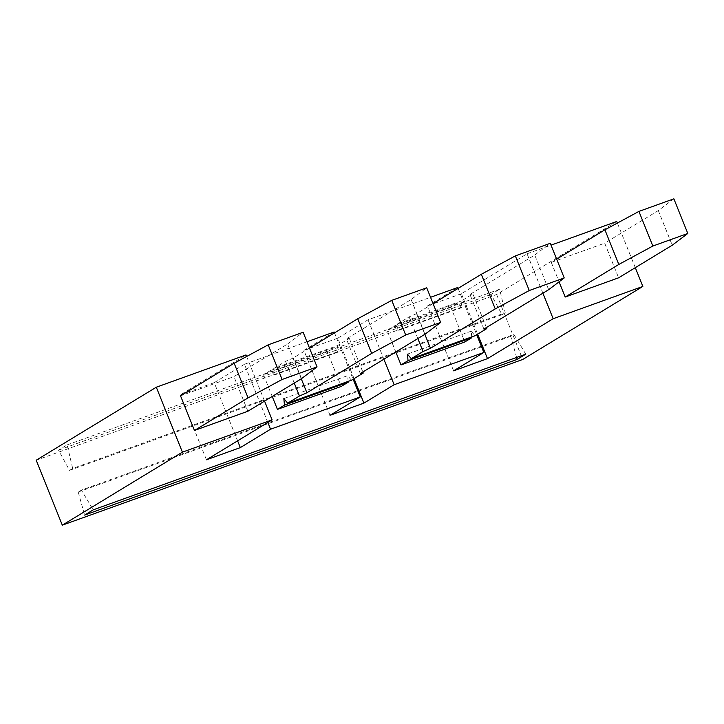 <?xml version="1.0" encoding="UTF-8"?>
<svg xmlns="http://www.w3.org/2000/svg" width="724" height="724" viewBox="0 0 724 724"><rect width="100%" height="100%" fill="white"/><g stroke="black" fill="none" stroke-linecap="round" stroke-linejoin="round"><path stroke-width="0.54" stroke-dasharray="3.62 2.71" d="M67.124 444.898L499.66 289.211L505.216 312.777L72.681 468.455L67.124 444.898L58.499 450.138L69.513 470.374L72.681 468.455M272.224 396.444L263.509 374.761L327.293 351.801L341.212 386.444M334.515 332.877L353.131 379.195M267.853 422.463L244.459 364.272L306.958 341.773M244.459 364.272L214.213 382.661L237.608 440.844M214.213 382.661L180.33 394.852L245.997 354.932M206.44 459.794L180.33 394.852M616.739 221.49L496.637 294.514L36.2 460.229M496.637 294.514L522.746 359.457M525.769 354.163L513.913 334.425L81.387 490.103L93.233 509.841M516.601 357.457L510.755 336.343L513.913 334.425M486.41 327.538L472.908 293.926L461.116 301.094L461.74 307.619L457.903 303.048L450.871 307.329L464.799 341.963M471.758 336.913L471.206 331.167L475.044 335.728M247.879 411.25L233.952 376.616L287.573 344.009L301.501 378.652M330.017 415.314L303.917 350.371L334.153 331.99M483.894 329.067L469.966 294.433L534.737 255.056L548.656 289.691M472.908 293.926L469.966 294.433M246.631 356.498L264.559 401.105M542.891 293.193L527.045 253.771L461.378 293.7L477.641 334.153M471.206 331.167L407.422 354.127M309.492 348.09L292.967 358.136L285.537 361.367L273.753 368.534L337.538 345.574L349.321 338.407L346.389 338.913L411.151 299.537L426.717 287.781M354.063 378.634L337.8 338.18L368.036 319.791L430.536 297.302M383.883 359.213L368.036 319.791M534.737 255.056L550.294 243.3M505.216 312.777L502.049 314.696L491.035 294.46L499.66 289.211M337.8 338.18L303.917 350.371M510.755 336.343L78.219 492.021L81.387 490.103M635.301 267.663L617.373 223.055M433.079 303.609L416.553 313.655L409.123 316.886L397.331 324.053L397.956 330.569L394.118 326.008L387.087 330.28L395.802 351.964M424.852 334.307L416.553 313.655M180.529 395.838L233.952 376.616M458.093 288.396L476.709 334.714M453.604 370.842L427.495 305.899L457.74 287.509M417.839 338.57L409.123 316.886M78.219 492.021L84.608 515.081M450.871 307.329L387.087 330.28M502.049 314.696L69.513 470.374M394.118 326.008L457.903 303.048M461.74 307.619L397.956 330.569M287.573 344.009L303.13 332.262M491.035 294.46L58.499 450.138M337.538 345.574L338.162 352.099L334.325 347.529L270.541 370.489L274.378 375.05L273.753 368.534M274.378 375.05L338.162 352.099M461.378 293.7L427.495 305.899M527.045 253.771L551.036 245.137M556.656 259.129L551.281 262.396L604.694 243.173L618.622 277.808M551.281 262.396L559.082 281.817M294.252 383.05L285.537 361.367M270.541 370.489L263.509 374.761M411.151 299.537L425.079 334.171M349.321 338.407L362.833 372.009M360.308 373.548L346.389 338.913M327.293 351.801L334.325 347.529M301.265 378.788L292.967 358.136M283.844 398.598L347.629 375.647L351.466 380.209M348.172 381.394L347.629 375.647M673.872 198.828L658.315 210.575L604.694 243.173M658.315 210.575L672.243 245.21M461.116 301.094L397.331 324.053"/><path stroke-width="1.09" d="M277.428 409.395L341.212 386.444L348.244 382.163L284.46 405.123L277.428 409.395L272.224 396.444M267.853 422.463L270.568 429.214L360.262 396.933L353.131 379.195M306.958 341.773L334.153 331.99L334.515 332.877M237.608 440.844L240.323 447.604L206.44 459.794L272.106 419.875L182.412 452.156L62.309 525.171L522.746 359.457L642.849 286.433L635.301 267.663M62.309 525.171L36.2 460.229L156.303 387.213L245.997 354.932L246.631 356.498M517.144 359.403L525.769 354.163L93.233 509.841L84.608 515.081L517.144 359.403L516.601 357.457M471.758 336.913L471.831 337.683L464.799 341.963L401.015 364.923L408.046 360.642L407.422 354.127L411.259 358.688L423.042 351.52L417.839 338.57M486.41 327.538L486.827 328.569L475.044 335.728L411.259 358.688M180.529 395.838L194.457 430.472L248.079 397.874L234.151 363.24L180.529 395.838M248.079 397.874L282.098 379.485L268.179 344.841L303.13 332.262L317.058 366.896L301.501 378.652L247.879 411.25L194.457 430.472M354.063 378.634L363.91 403.123L330.017 415.314L360.262 396.933M564.222 277.944L529.262 290.523L515.343 255.889L550.294 243.3L564.222 277.944L548.656 289.691L483.894 329.067L486.827 328.569M642.849 286.433L553.154 318.723L487.487 358.642L453.604 370.842L483.84 352.452L394.146 384.734L383.883 359.213M363.91 403.123L394.146 384.734M270.568 429.214L240.323 447.604M264.559 401.105L272.106 419.875M553.154 318.723L542.891 293.193M477.641 334.153L487.487 358.642M471.831 337.683L408.046 360.642M391.756 300.36L426.717 287.781L440.635 322.424L405.684 335.004L391.756 300.36L357.737 318.759L309.492 348.09M617.373 223.055L616.739 221.49L551.036 245.137M268.179 344.841L234.151 363.24M515.343 255.889L481.315 274.278L495.243 308.913L430.472 348.289L424.852 334.307M481.315 274.278L433.079 303.609M182.412 452.156L156.303 387.213M430.536 297.302L457.74 287.509L458.093 288.396M476.709 334.714L483.84 352.452M401.015 364.923L395.802 351.964M604.902 229.798L618.821 264.441L652.849 246.042L638.921 211.408L604.902 229.798L556.656 259.129M317.058 366.896L282.098 379.485M638.921 211.408L673.872 198.828L687.8 233.463L672.243 245.21L618.622 277.808L565.2 297.039L559.082 281.817M423.042 351.52L430.472 348.289M495.243 308.913L529.262 290.523M294.252 383.05L299.464 396.001L287.681 403.168L283.844 398.598L284.46 405.123M440.635 322.424L425.079 334.171L360.308 373.548L363.249 373.05L351.466 380.209L287.681 403.168M362.833 372.009L363.249 373.05M299.464 396.001L306.895 392.77L371.656 353.393L405.684 335.004M371.656 353.393L357.737 318.759M306.895 392.77L301.265 378.788M348.244 382.163L348.172 381.394M687.8 233.463L652.849 246.042M618.821 264.441L565.2 297.039"/></g></svg>
